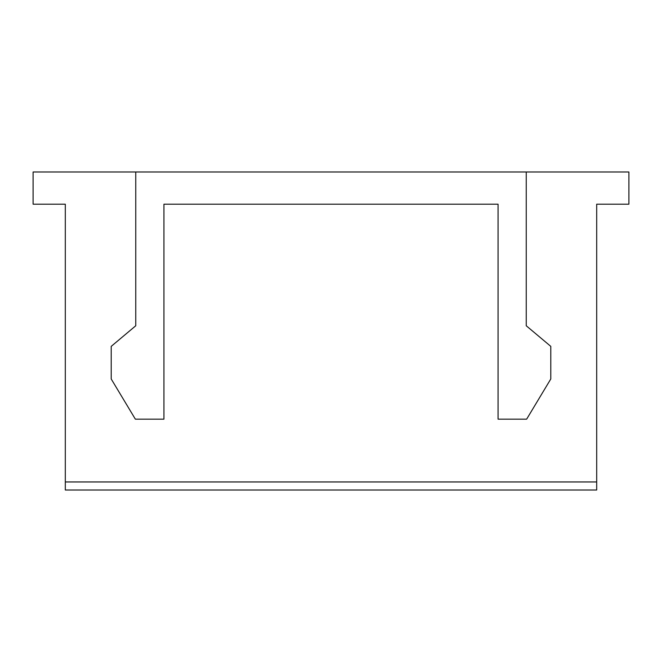 <?xml version="1.0" encoding="UTF-8"?>
<svg xmlns="http://www.w3.org/2000/svg" width="662" height="662" viewBox="0 0 662 662"><rect width="100%" height="100%" fill="white"/><g stroke="black" fill="none" stroke-linecap="round" stroke-linejoin="round"><path stroke-width="0.99" d="M65.306 204.194L65.306 490.012L596.694 490.012L65.306 490.012L65.306 481.961L596.694 481.961L596.694 204.194L628.9 204.194L628.9 171.988L628.9 204.194L596.694 204.194L596.694 481.961L65.306 481.961L65.306 204.194L33.1 204.194L65.306 204.194M163.936 204.194L498.064 204.194L498.064 419.162L498.064 204.194L163.936 204.194L163.936 419.162L163.936 204.194M628.9 171.988L526.249 171.988L628.9 171.988M135.751 171.988L33.1 171.988L33.1 204.194L33.1 171.988L526.249 171.988L135.751 171.988L135.751 325.77L111.208 346.367L111.208 378.978L135.354 419.162L163.936 419.162L135.354 419.162L111.208 378.978L111.208 346.367L135.751 325.77L135.751 171.988M596.694 490.012L596.694 481.961L596.694 490.012M526.249 325.77L526.249 171.988L526.249 325.77L550.792 346.367L550.792 378.978L526.646 419.162L498.064 419.162L526.646 419.162L550.792 378.978L550.792 346.367L526.249 325.77"/></g></svg>

